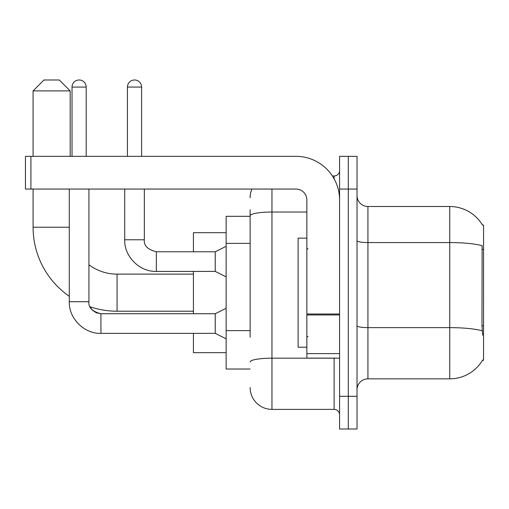 <?xml version="1.0" encoding="UTF-8"?>
<svg xmlns="http://www.w3.org/2000/svg" width="509" height="509" viewBox="0 0 509 509"><rect width="100%" height="100%" fill="white"/><g stroke="black" fill="none" stroke-linecap="round" stroke-linejoin="round"><path stroke-width="0.76" d="M482.475 360.302L482.672 359.971A38.175 38.175 0 0 1 449.74 378.842A38.175 38.175 0 0 0 482.475 360.302L483.55 360.302L483.55 225.048L482.475 225.048M250.135 236.819L250.135 209.778L250.135 216.325L226.142 216.325L226.142 369.025L250.135 369.025M357.025 389.748A10.905 10.905 0 0 1 367.937 378.842L449.74 378.842L449.74 206.508L367.937 206.508A10.905 10.905 0 0 1 357.025 195.602A10.905 10.905 0 0 0 367.937 206.508L367.937 378.842A10.905 10.905 0 0 0 357.025 389.748M348.302 396.295L348.302 429.017L357.025 429.017L357.025 396.295L348.302 396.295L348.302 429.017L339.573 429.017L339.573 396.295L348.302 396.295L348.302 189.055L348.302 396.295M339.573 396.295L339.573 156.333L348.302 156.333L348.302 189.055L348.302 156.333L357.025 156.333L357.025 396.295M482.557 225.188A38.175 38.175 0 0 0 449.74 206.508A38.175 38.175 0 0 1 482.557 225.188M482.672 335.215L481.972 325.735L482.125 245.682A38.175 6.63 180 0 0 449.74 242.564L367.937 242.564A10.905 1.896 -0 0 1 357.025 240.668M250.135 337.168L250.135 209.778M271.952 189.055L271.952 409.382L334.12 409.382L334.12 358.12M332.383 175.968L334.12 175.968A5.453 5.453 0 0 0 339.573 170.515M339.573 414.835A5.453 5.453 0 0 0 334.12 409.382M250.135 197.785A21.817 21.817 0 0 1 251.961 189.055M271.952 409.382A21.817 21.817 0 0 1 250.135 387.565M306.857 238.142L298.128 238.142L298.128 347.208L306.857 347.208M193.42 311.215L117.07 311.215A83.985 83.985 0 0 1 90.029 306.742L92.441 310.21L96.246 312.774L100.928 313.729L100.928 333.357C84.227 333.955 68.702 318.424 69.294 301.729L69.294 189.055M69.294 296.308A83.985 83.985 0 0 1 33.085 227.23L33.085 189.055M117.07 311.215L117.07 274.135A46.898 46.898 0 0 1 88.929 264.75M43.99 79.983L59.26 79.983L70.172 90.895L33.085 90.895L43.99 79.983M70.172 156.333L70.172 90.895M33.085 156.333L33.085 90.895M193.42 271.405L193.42 313.729M193.42 333.357L193.42 352.667L226.142 352.667M226.142 232.683L193.42 232.683L193.42 251.77M72.023 156.333L72.023 87.077A7.088 7.088 0 0 1 79.111 79.983A7.088 7.088 0 0 1 86.206 87.077L86.206 156.333M226.142 338.809L215.237 333.357L215.237 313.729L226.142 308.269M215.237 333.357L100.928 333.357C84.227 333.955 68.702 318.424 69.294 301.729L88.929 301.729L88.929 189.055M127.435 156.333L127.435 87.077A7.088 7.088 0 0 1 134.522 79.983A7.088 7.088 0 0 1 141.61 87.077L141.61 156.333M226.142 276.858L215.237 271.405L215.237 251.77L226.142 246.318M124.705 189.055L124.705 239.777L144.34 239.777L144.34 189.055M339.573 358.12L306.857 358.12L306.857 314.015L339.573 314.015L339.573 199.967A43.628 43.628 0 0 0 295.945 156.333L30.903 156.333L30.903 189.055L295.945 189.055A10.905 10.905 0 0 1 306.857 199.967L306.857 314.015M30.903 189.055L25.45 189.055L25.45 156.333L30.903 156.333M483.55 249.385L481.972 249.385M483.55 325.735L481.972 325.735M250.135 243.366L226.142 243.366M250.135 330.621L226.142 330.621M482.239 330.786A38.175 6.63 180 0 0 449.74 327.637L367.937 327.637A10.905 1.896 0 0 1 357.025 325.741M357.025 189.055L339.573 189.055M336.016 358.12A5.453 0.948 0 0 1 334.12 358.177L271.952 358.177A21.817 3.786 180 0 0 250.135 361.963M250.135 215.81A21.817 3.786 180 0 1 271.952 212.024L306.857 212.024M334.12 178.844L334.12 175.968M33.085 227.23L69.294 227.23M72.023 87.077L86.206 87.077M215.237 271.405L156.333 271.405C139.638 272.003 124.107 256.472 124.705 239.777C124.107 256.472 139.638 272.003 156.333 271.405L156.333 251.77C147.68 249.595 143.678 245.593 144.34 239.777C143.678 245.593 147.68 249.595 156.333 251.77L215.237 251.77M127.435 87.077L141.61 87.077M339.573 314.956L306.857 314.956M306.857 353.609L339.573 353.609M307.945 249.047L306.857 247.953M307.945 336.303L306.857 337.397M193.42 274.135L117.07 274.135M88.929 301.729C88.267 307.544 92.269 311.546 100.928 313.729L215.237 313.729"/></g></svg>
